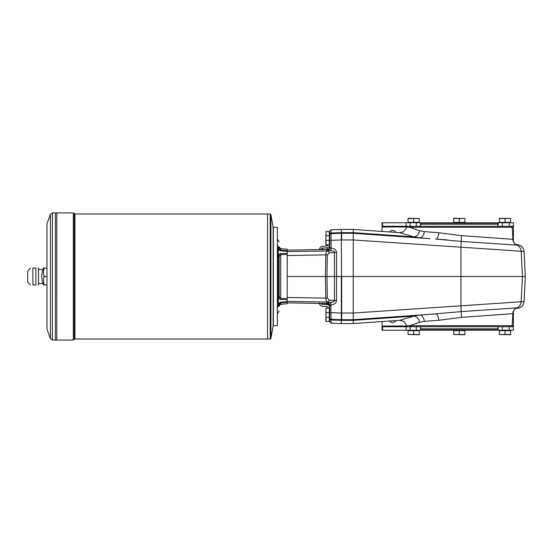 <?xml version="1.0" encoding="UTF-8"?>
<svg xmlns="http://www.w3.org/2000/svg" width="553" height="553" viewBox="0 0 553 553"><rect width="100%" height="100%" fill="white"/><g stroke="black" fill="none" stroke-linecap="round" stroke-linejoin="round"><path stroke-width="0.83" d="M459.315 329.187L497.603 329.187L497.956 328.835L420.681 328.835L421.033 329.187L459.315 329.187M35.917 284.926L35.917 268.074L32.89 268.074C29.627 268.074 29.627 268.074 32.89 268.074L32.89 284.926C29.627 284.926 29.627 284.926 32.89 284.926L35.917 284.926C38.544 284.926 38.544 284.926 35.917 284.926C38.544 284.926 38.544 284.926 35.917 284.926M430.856 320.864L438.799 320.242L424.282 321.383L419.506 322.288A6.671 4.956 73.4 0 0 414.045 316.109L399.549 320.325L353.243 323.567L353.243 320.346L341.657 320.346L341.657 319.703L353.243 319.703L353.222 313.039L341.657 313.046L341.305 229.433L353.243 229.433L353.243 233.297L429.971 238.661M516.198 308.304L517.504 308.215A7.03 7.023 176 0 0 524.037 301.572L353.222 313.039L353.222 239.961L341.657 239.954L341.657 238.122L341.657 239.954L331.067 240.306L331.067 233.656A1.403 1.403 0 0 0 329.712 235.06L329.712 246.624A2.813 2.806 90 0 1 326.954 249.438L287.214 250.136M353.243 233.297L341.657 233.297L353.243 233.297L353.222 239.954L524.037 251.428L525.35 276.5L341.657 276.5L341.657 319.703L341.305 319.703L341.305 276.5L287.214 276.5M516.198 244.696L517.504 244.785A7.03 7.023 -176 0 1 524.037 251.428M447.024 239.857L435.764 239.069L461.271 241.405L516.875 245.124L515.666 244.654M341.657 238.122L341.657 233.297L331.067 233.656L331.067 233.013L331.067 233.656M424.089 238.253L414.045 236.891A6.671 4.956 106.6 0 0 419.506 230.712L424.282 231.617L438.805 232.758L430.04 232.073M419.506 322.288L409.842 325.676L407.575 325.676M511.138 326.726L512.244 325.676L512.818 313.675L461.485 317.381L438.805 320.242A6.671 2.585 86 0 0 435.764 313.931L353.243 319.703L353.243 320.346L414.045 316.109L419.43 315.072A6.671 4.403 86 0 1 424.282 321.383M512.244 325.676L409.842 325.676L410.879 326.726L406.116 326.726L406.116 330.238L382.047 330.238L382.047 326.726L406.116 326.726M429.971 314.339L461.271 311.595L516.875 307.876L515.666 308.346M406.662 236.38L353.243 232.654L414.045 236.891L399.549 232.675L353.243 229.433M419.506 230.712L409.842 227.324L407.575 227.324M435.764 239.069A6.671 2.585 -86 0 0 438.805 232.758L461.485 235.619L512.873 239.304C512.334 239.442 514.56 244.184 515.071 243.908L516.398 244.792M498.129 226.274L498.129 222.762L513.405 222.762L513.405 226.274L410.879 226.274L409.842 227.324L512.244 227.324L512.873 239.304M419.43 237.928A6.671 4.403 94 0 0 424.282 231.617M331.067 323.208L341.305 323.567L341.305 319.703L331.067 319.344A1.403 1.403 0 0 1 329.712 317.94L329.712 321.805L331.067 323.208L331.067 319.344A1.403 1.403 0 0 1 329.712 317.94L329.712 305.332L329.712 312.618L341.657 313.046M516.101 244.64L517.504 244.737A7.023 7.023 0 0 1 524.037 251.38L525.35 276.5L524.037 301.572M410.879 326.726L513.405 326.726L513.405 330.238L498.129 330.238L498.129 326.726M382.579 226.274L382.579 222.762L382.047 222.762L382.047 226.274L410.879 226.274M420.681 224.165L421.033 223.813L497.603 223.813L497.956 224.165L420.681 224.165L420.681 226.274M525.35 276.5L524.037 301.62A7.023 7.023 0 0 1 517.504 308.263L516.101 308.36M326.961 304.205L326.954 303.562L287.214 302.864M329.643 312.818L329.712 320.899L329.291 321.037M329.291 231.963L329.712 232.101L329.712 240.113M329.712 236.318L329.712 244.329L329.712 236.318L329.291 236.179M329.712 309.293L329.712 316.682L329.712 308.671L329.291 308.533M329.712 235.06L329.712 232.101M326.954 249.438L326.954 250.474A2.806 2.806 180 0 0 329.712 247.668L329.712 240.382L331.067 240.306L331.067 248.069L329.712 247.668L329.712 245.504M329.712 306.804L329.712 305.332A2.806 2.806 0 0 0 326.954 302.526L326.954 303.562A2.813 2.806 90 0 1 329.712 306.376M329.712 317.94A1.403 1.403 0 0 0 331.067 319.344L331.067 319.987L331.067 319.344A1.403 1.403 0 0 1 329.712 317.94A1.403 1.403 0 0 0 331.067 319.344L330.839 304.959A2.806 0.56 90.2 0 0 330.328 302.297L330.798 302.304L331.067 304.931C334.468 304.503 336.3 303.016 336.549 300.459L334.468 300.5C334.392 301.599 333.169 302.201 330.798 302.304M322.558 248.477L322.565 248.124L327.141 247.737L327.141 248.09M319.42 249.403L320.083 247.62L321.48 246.486L327.148 245.891M319.544 249.113A2.806 2.8 44.2 0 1 319.364 249.569L319.544 249.113L319.952 249.562M322.745 303.486L322.779 304.496L320.201 303.376L319.606 303.715L319.399 303.003C319.337 304.592 320.484 305.733 322.848 306.41L326.954 306.486L329.623 308.602M320.187 249.555L322.565 248.124L322.517 249.514M278.152 302.097L278.111 301.71M278.318 303.397L278.083 304.731L278.318 303.397L280.648 302.208L287.214 301.641L287.214 302.242L280.737 302.844L279.196 304.378L279.569 303.562L278.318 303.397L278.2 297.196A1.756 1.396 -0 0 0 279.134 295.966L279.569 297.383L280.737 298.33L287.214 298.53L287.214 299.636L280.648 299.463L280.737 254.67L279.569 255.617L279.134 257.034L279.134 295.82L279.134 257.034A1.756 1.403 0 0 0 278.2 255.797L278.318 254.311L280.648 253.537L287.214 253.364L287.214 254.47L280.737 254.67L280.648 253.537M278.228 249.244L279.569 249.438L279.196 248.622L280.44 250.094M278.152 250.903L278.228 250.343M278.256 246.679L279.134 247.944C279.134 240.078 279.134 240.078 279.134 247.944L279.134 248.09A1.756 1.065 0 0 0 278.2 247.156L278.256 246.679C278.256 238.543 278.256 238.543 278.256 246.679L277.378 245.421M280.648 250.792L280.737 250.156L287.214 250.758L287.214 251.359L280.648 250.792L278.318 249.603L278.2 247.156M278.318 249.603L278.318 254.311L279.569 255.617M287.214 251.359L287.214 253.364M287.214 299.636L287.214 301.641M280.648 302.208L280.737 304.316L287.214 303.749L287.214 302.242M287.214 250.758L287.214 249.251L280.737 248.684L279.134 246.935M287.214 298.53L287.214 254.47M273.376 276.5L273.376 227.324L277.378 227.324L277.378 325.676L273.376 325.676L273.376 276.5M280.648 299.463L278.318 298.689L279.569 297.383M278.256 306.321C278.256 314.457 278.256 314.457 278.256 306.321L278.2 305.844A1.756 1.058 -0 0 0 279.134 304.91L277.378 307.579M278.2 305.844L278.083 304.731L279.196 304.378L279.134 304.91M278.2 297.196L278.2 255.797M277.378 297.528L279.134 295.966M35.917 268.074C38.544 268.074 38.544 268.074 35.917 268.074C38.544 268.074 38.544 268.074 35.917 268.074M38.012 284.926L38.537 284.788L38.537 268.212L38.012 268.074M30.436 284.926L27.65 281.906L27.65 271.094L30.436 268.074M44.157 284.926L43.535 284.926A21.076 21.076 0 0 1 43.535 268.074L44.157 268.074A19.314 16.728 0 0 0 44.157 276.5A19.314 16.728 180 0 0 44.157 284.926L46.97 284.926M52.404 340.074L50.427 338.685L50.427 214.315L52.404 212.926L52.404 340.074L56.8 340.067L56.8 212.926L73.314 212.926L73.314 340.074L74.275 339.438L74.275 213.562L74.918 213.983L270.223 213.983L270.223 339.017L270.915 338.436L270.915 214.564L270.223 213.983M73.314 340.074L56.8 340.074L56.793 212.926L55.404 212.926L55.404 340.074L55.397 212.926L52.404 212.926M50.427 338.685L46.97 329.187L46.97 223.813L50.427 214.315M270.915 338.436L273.161 325.676L273.161 227.324L270.915 214.564M74.918 213.983L74.918 339.017L267.541 339.017L267.548 213.983L267.541 339.017L270.223 339.017M44.157 268.074L46.97 268.074M44.157 276.5L46.97 276.5M382.579 222.762L420.508 222.762L420.508 226.274L420.508 222.762L498.129 222.762M498.129 330.238L420.508 330.238L420.508 326.726L420.508 330.238L406.116 330.238M395.927 232.419A3.864 3.864 0 0 0 389.54 231.97M389.54 321.03A3.864 3.864 0 0 0 395.927 320.581M513.405 311.401L513.405 326.726M406.725 326.021L382.047 326.021L382.047 326.726M382.047 231.451L382.047 226.274M511.878 226.979L513.405 226.979L513.405 226.274M513.405 226.979L513.405 241.599M382.047 326.021L382.047 321.549M418.718 222.762L408.529 222.693L408.46 222.341M413.658 222.341L419.278 222.341L419.278 218.497L408.038 218.262L408.038 222.341L413.658 222.341L413.658 218.497L408.038 218.497M419.278 218.497L413.658 218.497M464.375 222.762L454.193 222.693L454.117 222.341M459.315 222.341L464.935 222.341L464.935 218.497L453.695 218.262L453.695 222.341L459.315 222.341L459.315 218.497L453.695 218.497M464.935 218.497L459.315 218.497M510.039 222.762L499.85 222.693L499.781 222.341M504.979 222.341L510.599 222.341L510.599 218.497L499.359 218.262L499.359 222.341L504.979 222.341L504.979 218.497L499.359 218.497M510.599 218.497L504.979 218.497M408.598 330.238L418.787 330.307L418.856 330.659M413.658 330.659L408.038 330.659L408.038 334.503L419.278 334.738L419.278 330.659L413.658 330.659L413.658 334.503L419.278 334.503M408.038 334.503L413.658 334.503M454.262 330.238L464.444 330.307L464.513 330.659M459.315 330.659L453.695 330.659L453.695 334.503L464.935 334.738L464.935 330.659L459.315 330.659L459.315 334.503L464.935 334.503M453.695 334.503L459.315 334.503M499.919 330.238L510.108 330.307L510.177 330.659M504.979 330.659L499.359 330.659L499.359 334.503L510.599 334.738L510.599 330.659L504.979 330.659L504.979 334.503L510.599 334.503M499.359 334.503L504.979 334.503M329.291 321.459L329.291 308.111L326.035 308.111L325.848 321.459L329.291 321.459M325.848 314.609L326.035 317.242L329.291 317.242M326.035 316.89L326.035 321.459M325.848 235.758L325.848 244.889L329.291 244.889L329.291 231.541L326.035 231.541L325.848 238.391M326.035 231.541L326.035 236.11M325.848 238.039L326.035 244.889M326.035 240.32L329.291 240.32M326.035 235.758L329.291 235.758M326.035 308.111L325.848 314.961M326.035 312.68L329.291 312.68M330.798 250.696C333.169 250.799 334.392 251.401 334.468 252.5L336.549 252.541C336.3 249.984 334.468 248.497 331.067 248.069L330.798 250.696L330.328 250.703A2.806 0.56 89.8 0 0 330.839 248.041M329.712 305.332L330.839 304.959M287.214 251.601L327.625 250.938A2.108 1.493 85 0 1 329.153 252.963L334.468 252.5L334.468 300.5L329.153 300.037A2.108 1.493 -85 0 1 327.625 302.062C326.505 301.703 325.897 300.39 325.8 298.122L327.328 298.053L326.954 276.5L327.328 254.947L325.8 254.878C325.897 252.61 326.505 251.297 327.625 250.938L330.328 250.703L326.954 250.474M512.818 239.325A6.671 6.664 -86.3 0 0 516.875 245.124A7.023 7.016 -86 0 1 521.147 251.221L522.474 276.5L521.147 301.779A7.023 7.016 86 0 1 516.875 307.876A6.671 6.664 -93.7 0 0 512.818 313.675M461.485 235.619L460.939 247.488L460.939 305.512L461.485 317.381M353.243 320.346L406.662 316.62M341.657 233.297L341.657 232.654L331.067 233.013A1.403 1.383 180 0 0 329.712 234.389M353.243 232.654L341.657 232.654M341.657 320.346L331.067 319.987L341.305 320.346M322.765 304.15L326.954 304.558C328.634 304.738 329.553 305.609 329.712 307.185M329.712 245.117C329.574 246.617 328.717 247.488 327.141 247.737L327.141 249.431M329.153 252.963L327.328 254.947M280.737 250.156L280.737 248.684M277.378 247.785L279.196 248.622M279.196 256.461L277.378 254.2M329.36 308.602L329.36 320.968M278.836 305.864L279.12 305.249M277.378 305.215L278.083 304.731M277.378 298.8L279.196 296.539M277.378 255.472L279.134 257.18M382.579 326.726L382.579 330.238M410.126 222.762L410.126 226.274M406.116 226.274L406.116 222.762M410.126 330.238L410.126 326.726M502.345 326.726L502.345 330.238M416.291 326.726L416.291 330.238M502.345 226.274L502.345 222.762M416.291 226.274L416.291 222.762M509.195 330.238L509.195 326.726M509.195 222.762L509.195 226.274M513.405 326.021L511.878 326.021M382.047 226.979L406.725 226.979M418.787 222.693L408.529 222.41M464.444 222.693L454.193 222.41M510.108 222.693L499.85 222.41M408.529 330.307L418.787 330.59M454.193 330.307L464.444 330.59M499.85 330.307L510.108 330.59M329.643 308.602L329.643 320.968M329.36 232.032L329.291 244.467M329.643 232.032L329.712 244.329M287.214 301.399L327.625 302.062L330.328 302.297L326.954 302.526M336.549 300.459L336.549 252.541M287.214 255.514L325.8 254.878L325.434 276.5L325.8 298.122L287.214 297.486M327.328 298.053L329.153 300.037M331.067 233.013L331.067 229.792L329.712 231.195M331.067 319.987A1.403 1.383 180 0 1 329.712 318.611M424.089 314.747L419.43 315.072M399.549 320.325L403.047 321.134C403.953 320.844 407.139 326.111 406.337 325.71L407.568 326.726M516.398 308.208L515.057 309.113C514.58 308.774 512.32 313.613 512.873 313.696M399.549 232.675L403.047 231.866C403.51 232.543 407.181 227.034 406.337 227.29L407.568 226.274M341.305 323.567L353.243 323.567M511.138 226.274L512.244 227.324M327.148 245.795L328.98 244.889M74.918 339.017L74.275 339.438M277.378 314.021L279.134 310.98M280.737 304.316L279.134 306.065M279.134 242.02L277.378 238.979M73.314 212.926L74.275 213.562M38.537 283.523L42.982 283.523M38.537 269.477L42.982 269.477M329.712 316.682L329.291 316.821M331.067 229.792L341.305 229.433M497.956 224.165L497.956 226.274M420.681 326.726L420.681 328.835M497.956 326.726L497.956 328.835M277.73 291.804L277.378 292.157L277.73 291.804M277.73 261.196L277.378 260.843L277.73 261.196"/></g></svg>

